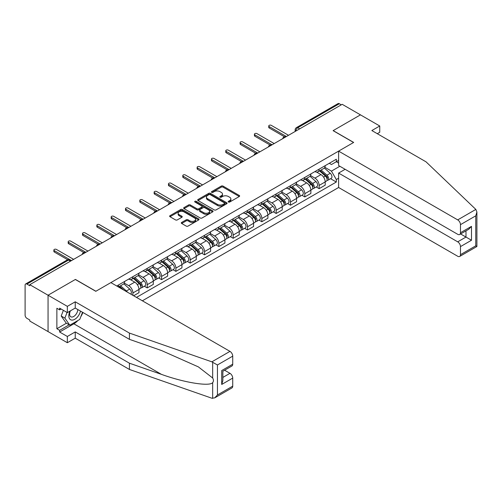 <?xml version="1.0" encoding="UTF-8"?>
<svg xmlns="http://www.w3.org/2000/svg" width="502" height="502" viewBox="0 0 502 502"><rect width="100%" height="100%" fill="white"/><g stroke="black" fill="none" stroke-linecap="round" stroke-linejoin="round"><path stroke-width="0.75" d="M228.441 202.036A0.891 0.515 0 0 0 229.703 202.036L239.278 196.508A1.274 0.734 0 0 0 239.649 195.987A1.274 0.734 0 0 0 239.278 195.466L223.051 186.098A1.274 0.734 0 0 0 221.25 186.098L211.675 191.626A0.891 0.515 0 0 0 211.411 191.99A0.891 0.515 0 0 0 211.675 192.354A0.891 0.515 0 0 0 212.936 192.354L214.172 191.638A4.079 2.353 0 0 1 219.945 191.638L221.294 192.423A4.079 2.353 0 0 1 222.493 194.086A4.079 2.353 0 0 1 221.294 195.755L220.058 196.47A0.891 0.515 0 0 0 219.794 196.834A0.891 0.515 0 0 0 220.058 197.198A0.891 0.515 0 0 0 221.319 197.198L222.555 196.483A4.079 2.353 0 0 1 228.328 196.483L229.678 197.261A4.079 2.353 0 0 1 230.876 198.924A4.079 2.353 0 0 1 229.678 200.593L228.441 201.308A0.891 0.515 0 0 0 228.178 201.672A0.891 0.515 0 0 0 228.441 202.036L228.441 201.308M181.68 222.424A1.274 0.734 0 0 0 181.304 222.944A1.274 0.734 0 0 0 181.68 223.465L186.229 226.095A1.274 0.734 0 0 0 188.037 226.095L198.673 219.951A1.274 0.734 0 0 0 199.043 219.43A1.274 0.734 0 0 0 198.673 218.91L182.446 209.541A1.274 0.734 0 0 0 180.645 209.541L170.009 215.684A1.274 0.734 0 0 0 169.632 216.205A1.274 0.734 0 0 0 170.009 216.726L175.505 219.901A1.274 0.734 0 0 0 177.306 219.901L181.862 217.272A1.274 0.734 0 0 0 182.232 216.751A1.274 0.734 0 0 0 181.862 216.23L179.132 214.655A3.407 1.97 0 0 1 178.135 213.262A3.407 1.97 0 0 1 180.237 211.442A3.407 1.97 0 0 1 183.958 211.869L194.638 218.037A3.407 1.97 0 0 1 195.636 219.43A3.407 1.97 0 0 1 193.534 221.25A3.407 1.97 0 0 1 189.812 220.824L188.037 219.794A1.274 0.734 0 0 0 186.229 219.794L181.68 222.424L181.68 223.465M29.781 284.678L342.188 104.309L360.467 114.858L333.102 130.658L353.577 142.48L95.901 291.248L75.425 279.426L48.06 295.226L29.781 284.678L29.781 285.738L26.939 284.094A2.598 1.5 -120 0 0 25.64 283.963A2.598 1.5 -120 0 0 25.1 285.155L25.1 315.162A2.598 1.5 -120 0 0 26.939 318.343L29.781 319.987L29.781 321.048L48.06 331.596L48.06 295.226L48.06 331.596L67.343 342.728L67.343 336.472L75.237 331.916L75.237 338.172L67.343 342.728M214.266 209.905A1.274 0.734 0 0 0 216.067 209.905L226.703 203.768A1.274 0.734 0 0 0 227.08 203.247A1.274 0.734 0 0 0 226.703 202.726L210.476 193.358A1.274 0.734 0 0 0 208.675 193.358L198.039 199.501A1.274 0.734 0 0 0 197.669 200.022A1.274 0.734 0 0 0 198.039 200.543L214.266 209.905M195.284 202.231A0.891 0.515 0 0 1 196.194 202.356L196.194 201.296L212.685 210.815A1.274 0.734 0 0 1 213.061 211.336A1.274 0.734 0 0 1 212.685 211.857L202.049 218A1.274 0.734 0 0 1 200.248 218L184.021 208.631L184.021 207.59A1.274 0.734 0 0 0 183.65 208.11A1.274 0.734 0 0 0 184.021 208.631M184.021 207.59L188.576 204.96A1.274 0.734 0 0 1 190.377 204.96L196.96 208.763A1.274 0.734 0 0 0 198.761 208.763L201.779 207.019A1.274 0.734 0 0 0 202.155 206.498A1.274 0.734 0 0 0 201.779 205.977L194.933 202.024A0.891 0.515 0 0 1 194.669 201.66A0.891 0.515 0 0 1 195.222 201.183A0.891 0.515 0 0 1 196.194 201.296M142.367 300.792L338.612 187.497L457.711 256.258A3.897 2.246 -120 0 0 459.663 256.453A3.897 2.246 -120 0 0 460.472 254.671L460.472 246.607A3.897 2.246 -120 0 0 457.711 241.838L465.981 237.063L471.491 240.245L460.472 246.607M299.675 128.857L297.742 127.74A2.598 1.5 60 0 0 296.444 127.615L338.047 103.594A2.598 1.5 60 0 1 339.346 103.726L297.742 127.74A2.598 1.5 120 0 0 295.91 130.922L295.91 131.028M341.272 104.836L339.346 103.726M319.14 169.149A5.974 3.451 60 0 1 317.904 171.835L323.966 168.333A5.974 3.451 -120 0 0 325.202 165.654M310.537 175.581L314.917 178.11A5.974 3.451 60 0 1 319.14 185.426L325.202 181.925A5.974 3.451 -120 0 0 320.979 174.608L316.643 172.104M325.202 181.925L325.202 185.163L319.14 188.658L316.235 186.982M317.904 171.835A5.974 3.451 60 0 1 314.961 171.565M319.14 185.426L319.14 188.658M304.814 177.419A5.974 3.451 60 0 1 303.578 180.105L309.64 176.604A5.974 3.451 -120 0 0 310.876 173.924M301.909 195.253L304.814 196.928L310.876 193.433L310.876 190.195A5.974 3.451 -120 0 0 306.653 182.879L302.317 180.375M303.578 180.105A5.974 3.451 60 0 1 300.635 179.835M296.211 183.851L300.591 186.38A5.974 3.451 60 0 1 304.814 193.697L304.814 196.928M290.489 185.69A5.974 3.451 60 0 1 289.252 188.375L295.314 184.874A5.974 3.451 -120 0 0 296.55 182.195M287.583 203.523L290.489 205.205L296.55 201.704L296.55 198.472A5.974 3.451 -120 0 0 292.327 191.155L287.991 188.645M289.252 188.375A5.974 3.451 60 0 1 286.309 188.106M281.892 192.122L286.265 194.65A5.974 3.451 60 0 1 290.489 201.967L290.489 205.205M276.163 193.96A5.974 3.451 60 0 1 274.927 196.646L280.988 193.144A5.974 3.451 -120 0 0 282.224 190.465M273.257 211.794L276.163 213.475L282.224 209.974L282.224 206.742A5.974 3.451 -120 0 0 278.001 199.426L273.665 196.916M274.927 196.646A5.974 3.451 60 0 1 271.99 196.376M267.566 200.392L271.94 202.921A5.974 3.451 60 0 1 276.163 210.238L276.163 213.475M261.837 202.231A5.974 3.451 60 0 1 260.601 204.916L266.662 201.415A5.974 3.451 -120 0 0 267.899 198.736M258.932 220.064L261.837 221.746L267.899 218.244L267.899 215.013A5.974 3.451 -120 0 0 263.675 207.696L259.339 205.186M260.601 204.916A5.974 3.451 60 0 1 257.664 204.647M253.24 208.669L257.614 211.191A5.974 3.451 60 0 1 261.837 218.508L261.837 221.746M247.511 210.501A5.974 3.451 60 0 1 246.275 213.187L252.337 209.685A5.974 3.451 -120 0 0 253.573 207.006M244.606 228.335L247.511 230.016L253.573 226.515L253.573 223.283A5.974 3.451 -120 0 0 249.35 215.967L245.014 213.463M246.275 213.187A5.974 3.451 60 0 1 243.338 212.917M238.914 216.939L243.288 219.462A5.974 3.451 60 0 1 247.511 226.778L247.511 230.016M233.185 218.772A5.974 3.451 60 0 1 231.949 221.457L238.011 217.956A5.974 3.451 -120 0 0 239.247 215.276M230.28 236.605L233.185 238.287L239.247 234.785L239.247 231.554A5.974 3.451 -120 0 0 235.024 224.237L230.688 221.733M231.949 221.457A5.974 3.451 60 0 1 229.012 221.187M224.589 225.21L228.962 227.732A5.974 3.451 60 0 1 233.185 235.049L233.185 238.287M218.859 227.048A5.974 3.451 60 0 1 217.623 229.728L223.685 226.226A5.974 3.451 -120 0 0 224.921 223.547M215.954 244.876L218.866 246.557L224.921 243.056L224.921 239.824A5.974 3.451 -120 0 0 220.698 232.508L216.362 230.004M217.623 229.728A5.974 3.451 60 0 1 214.687 229.458M210.263 233.48L214.636 236.003A5.974 3.451 60 0 1 218.866 243.319L218.866 246.557M204.54 235.319A5.974 3.451 60 0 1 203.297 237.998L209.359 234.497A5.974 3.451 -120 0 0 210.595 231.817M201.628 253.152L204.54 254.828L210.595 251.326L210.595 248.095A5.974 3.451 -120 0 0 206.372 240.778L202.036 238.274M203.297 237.998A5.974 3.451 60 0 1 200.361 237.728M195.937 241.751L200.311 244.273A5.974 3.451 60 0 1 204.54 251.59L204.54 254.828M190.214 243.589A5.974 3.451 60 0 1 188.972 246.269L195.033 242.767A5.974 3.451 -120 0 0 196.269 240.088M187.302 261.423L190.214 263.098L196.269 259.597L196.269 256.365A5.974 3.451 -120 0 0 192.046 249.048L187.71 246.545M188.972 246.269A5.974 3.451 60 0 1 186.035 245.999M181.611 250.021L185.985 252.55A5.974 3.451 60 0 1 190.214 259.867L190.214 263.098M175.888 251.86A5.974 3.451 60 0 1 174.646 254.539L180.707 251.038A5.974 3.451 -120 0 0 181.944 248.358M172.983 269.693L175.888 271.369L181.944 267.867L181.944 264.636A5.974 3.451 -120 0 0 177.721 257.319L173.385 254.815M174.646 254.539A5.974 3.451 60 0 1 171.709 254.269M167.285 258.292L171.659 260.82A5.974 3.451 60 0 1 175.888 268.137L175.888 271.369M161.562 260.13A5.974 3.451 60 0 1 160.32 262.81L166.382 259.308A5.974 3.451 -120 0 0 167.618 256.629M158.657 277.964L161.562 279.639L167.624 276.138L167.624 272.906A5.974 3.451 -120 0 0 163.395 265.589L159.059 263.086M160.32 262.81A5.974 3.451 60 0 1 157.383 262.54M152.959 266.562L157.333 269.091A5.974 3.451 60 0 1 161.562 276.407L161.562 279.639M147.237 268.401A5.974 3.451 60 0 1 146 271.08L152.056 267.585A5.974 3.451 -120 0 0 153.298 264.899M144.331 286.234L147.237 287.91L153.298 284.408L153.298 281.176A5.974 3.451 -120 0 0 149.069 273.86L144.733 271.356M146 271.08A5.974 3.451 60 0 1 143.057 270.81M138.634 274.832L143.014 277.361A5.974 3.451 60 0 1 147.237 284.678L147.237 287.91M132.911 276.671A5.974 3.451 60 0 1 131.675 279.35L137.73 275.855A5.974 3.451 -120 0 0 138.972 273.17M133.645 295.76L138.972 292.685L138.972 289.447A5.974 3.451 -120 0 0 134.743 282.13L130.407 279.627M131.675 279.35A5.974 3.451 60 0 1 128.732 279.081M124.308 283.103L128.688 285.632A5.974 3.451 60 0 1 132.911 292.948L132.911 295.333M118.453 286.987L123.404 284.126A5.974 3.451 -120 0 0 124.647 281.44M118.585 284.941A5.974 3.451 60 0 1 118.139 286.805M338.612 163.056L336.315 161.726L331.445 164.537L329.287 163.294M324.863 167.31L331.445 171.113L339.848 166.262M338.612 178.216L336.315 179.54L331.445 171.113M136.494 297.397L336.315 182.031L336.315 179.54M338.612 160.402L336.315 161.726L336.315 159.234L116.746 286.002M330.561 178.712L336.315 182.031M228.793 202.162L229.678 201.653A4.079 2.353 0 0 0 230.876 199.984L230.876 198.924M222.493 194.086L222.493 195.146A4.079 2.353 0 0 1 221.294 196.815L220.416 197.324M239.278 195.466L239.278 196.508L223.051 187.158A1.274 0.734 0 0 0 221.25 187.158L212.032 192.479M226.684 203.774L210.476 194.418A1.274 0.734 0 0 0 208.675 194.418L198.058 200.549M224.45 203.611A0.891 0.515 0 0 0 224.714 203.247A0.891 0.515 0 0 0 224.45 202.883L210.206 194.657A0.891 0.515 0 0 0 208.945 194.657L207.64 195.416A4.079 2.353 0 0 0 206.447 197.079A4.079 2.353 0 0 0 207.64 198.742L217.372 204.364A4.079 2.353 0 0 0 223.145 204.364L224.45 203.611L224.45 204.672A0.891 0.515 0 0 0 224.714 204.308L224.714 203.247M206.447 197.079L206.447 198.139A4.079 2.353 0 0 0 207.64 199.802L207.64 198.742M224.45 204.672L223.145 205.425A4.079 2.353 0 0 1 217.372 205.425L207.64 199.802M184.039 208.644L188.576 206.021L188.576 204.96M202.155 206.498L202.155 207.558A1.274 0.734 0 0 1 201.779 208.079L198.761 209.823A1.274 0.734 0 0 1 196.96 209.823L190.377 206.021A1.274 0.734 0 0 0 188.576 206.021M196.194 202.356L212.672 211.869M203.787 212.704A3.407 1.97 0 0 0 207.502 213.13A3.407 1.97 0 0 0 209.61 211.311A3.407 1.97 0 0 0 208.606 209.918L204.847 207.746A1.274 0.734 0 0 0 203.04 207.746L200.022 209.491A1.274 0.734 0 0 0 199.652 210.012A1.274 0.734 0 0 0 200.022 210.533L203.787 212.704L203.787 213.764A3.407 1.97 0 0 0 207.502 214.191A3.407 1.97 0 0 0 209.61 212.371L209.61 211.311M199.652 210.012L199.652 211.072A1.274 0.734 0 0 0 200.022 211.593L200.022 210.533M203.787 213.764L200.022 211.593M195.636 219.43L195.636 220.491A3.407 1.97 0 0 1 193.534 222.311A3.407 1.97 0 0 1 189.812 221.884L188.037 220.855A1.274 0.734 0 0 0 186.229 220.855L181.699 223.472M178.135 213.262L178.135 214.323A3.407 1.97 0 0 0 179.132 215.716L179.132 214.655M181.862 216.23L181.862 217.272L179.132 215.716M198.654 219.964L182.446 210.602A1.274 0.734 0 0 0 180.645 210.602L170.021 216.732L170.009 215.684M319.554 170.881L325.396 176.089A3.244 1.876 60 0 1 326.413 181.109L325.202 181.806M319.711 171.019L322.46 172.6M320.144 170.536L326.639 176.334A1.556 0.897 60 0 1 327.128 178.743A1.556 0.897 60 0 1 326.99 178.8M321.117 169.977L326.953 175.185A3.244 1.876 60 0 1 327.975 180.205A3.244 1.876 60 0 1 326.99 180.312M324.374 168.019L330.26 173.278A3.244 1.876 60 0 1 331.282 178.298L327.975 180.205M284.402 136.739L269.185 127.954A1.493 0.86 180 0 1 268.746 127.345L268.746 125.964A1.493 0.86 -0 0 0 269.185 126.579L286.404 136.519M288.518 135.295L271.3 125.356A1.493 0.86 -0 0 0 269.668 125.167A1.493 0.86 -0 0 0 268.746 125.964M305.229 179.151L311.071 184.359A3.244 1.876 60 0 1 312.087 189.379L310.876 190.076M305.385 179.289L308.134 180.871M305.818 178.806L312.313 184.604A1.556 0.897 60 0 1 312.802 187.014A1.556 0.897 60 0 1 312.664 187.07M306.791 178.248L312.627 183.456A3.244 1.876 60 0 1 313.65 188.476A3.244 1.876 60 0 1 312.671 188.583M310.048 176.296L315.934 181.548A3.244 1.876 60 0 1 316.957 186.568L313.65 188.476M290.903 187.422L296.745 192.63A3.244 1.876 60 0 1 297.761 197.65L296.55 198.346M291.06 187.56L293.808 189.141M291.493 187.077L297.987 192.875A1.556 0.897 60 0 1 298.477 195.284A1.556 0.897 60 0 1 298.339 195.341M292.465 186.518L298.301 191.726A3.244 1.876 60 0 1 299.324 196.746A3.244 1.876 60 0 1 298.345 196.853M295.722 184.567L301.608 189.819A3.244 1.876 60 0 1 302.631 194.839L299.324 196.746M475.84 209.422L476.9 211.995L475.758 215.835L460.472 224.658A3.897 2.246 -120 0 0 457.711 219.889L475.84 209.422L426.035 161.832L371.85 130.551L379.75 125.996L360.467 114.858L333.19 130.608L353.672 142.43L338.612 151.121L457.711 219.889M379.75 125.996L379.75 132.252L377.272 133.683M338.612 187.497L338.612 173.071L457.711 241.838M338.612 151.121L338.612 165.547L457.711 234.308A3.897 2.246 -120 0 0 459.663 234.503A3.897 2.246 -120 0 0 460.472 232.721L460.472 224.658M345.131 169.306L338.612 173.071M460.598 233.963L465.981 237.063L465.981 230.857M460.472 232.721L471.491 226.358L468.736 229.263L459.663 234.503M460.472 254.671L475.758 245.842L476.342 246.175M75.237 331.916L129.422 363.197L129.422 369.453L211.844 398.212L214.687 397.885L217.441 394.98L232.727 386.151A3.897 2.246 60 0 1 231.924 387.933L214.687 397.885M129.422 363.197L161.443 374.366C184.19 382.631 209.679 386.741 212.672 382.618C213.67 381.363 213.67 379.826 212.672 378L198.365 366.887L161.443 350.509L129.422 339.339L75.237 308.059L67.343 312.614L59.631 308.165L59.631 309.859L56.87 308.266L56.87 328.735L59.631 330.322L69.182 324.813M129.422 369.453L75.237 338.172M232.727 356.144L217.441 364.973L211.844 361.835L129.422 333.083L75.237 301.802L67.343 306.358L48.06 295.226L75.331 279.482L95.807 291.304L110.867 282.607L229.972 351.375A3.897 2.246 60 0 1 232.727 356.144L232.727 364.201A3.897 2.246 60 0 1 231.924 365.989L222.85 371.223L222.85 380.616L221.708 384.457L221.708 370.564C223.195 371.424 223.195 371.424 221.708 370.564L232.727 364.201M67.343 306.358L67.343 312.614M77.91 320.514A14.608 8.434 -60 0 1 73.863 323.803L59.631 332.023L67.343 336.472M59.631 332.023L59.631 330.322M75.237 301.802L75.237 308.059M129.422 333.083L129.422 339.339M222.85 377.435L229.972 373.325A3.897 2.246 60 0 1 232.727 378.094L232.727 386.151M229.972 373.325L224.595 370.219M82.886 312.47A14.608 8.434 -60 0 1 80.809 316.687M61.1 309.012L59.631 309.859M56.87 328.735L66.427 323.219M69.973 311.096A8.44 4.876 120 0 0 68.812 315.852A8.44 4.876 120 0 0 73.913 319.724A8.44 4.876 120 0 0 80.496 311.089M70.424 310.838A5.779 3.338 120 0 0 69.609 314.139A5.779 3.338 120 0 0 70.801 316.781A5.779 3.338 120 0 0 75.218 315.275A5.779 3.338 120 0 0 77.779 309.521M82.529 312.263L79.736 319.454L69.822 325.183L66.151 323.062L61.194 316.009L63.39 310.336M69.822 325.183L64.865 318.13L67.067 312.457M61.194 316.009L64.865 318.13M270.076 145.009L254.859 136.224A1.493 0.86 180 0 1 254.42 135.615L254.42 134.235A1.493 0.86 -0 0 0 254.859 134.85L272.078 144.789M274.192 143.566L256.974 133.626A1.493 0.86 -0 0 0 255.342 133.438A1.493 0.86 -0 0 0 254.42 134.235M255.75 153.279L240.533 144.494A1.493 0.86 180 0 1 240.1 143.886L240.1 142.505A1.493 0.86 -0 0 0 240.533 143.12L257.752 153.06M259.867 151.836L242.648 141.897A1.493 0.86 -0 0 0 241.016 141.715A1.493 0.86 -0 0 0 240.1 142.505M276.577 195.692L282.419 200.9A3.244 1.876 60 0 1 283.435 205.92L282.224 206.617M276.734 195.83L279.482 197.418M277.167 195.353L283.661 201.145A1.556 0.897 60 0 1 284.151 203.555A1.556 0.897 60 0 1 284.013 203.611M278.139 194.789L283.975 199.997A3.244 1.876 60 0 1 284.998 205.017A3.244 1.876 60 0 1 284.019 205.123M281.396 192.837L287.282 198.089A3.244 1.876 60 0 1 288.305 203.109L284.998 205.017M262.251 203.963L268.093 209.171A3.244 1.876 60 0 1 269.11 214.191L267.899 214.887M262.408 204.101L265.156 205.688M262.841 203.624L269.336 209.416A1.556 0.897 60 0 1 269.825 211.825A1.556 0.897 60 0 1 269.687 211.882M263.814 203.059L269.649 208.267A3.244 1.876 60 0 1 270.672 213.287A3.244 1.876 60 0 1 269.693 213.394M267.07 201.107L272.956 206.36A3.244 1.876 60 0 1 273.979 211.38L270.672 213.287M247.925 212.233L253.767 217.441A3.244 1.876 60 0 1 254.784 222.461L253.573 223.158M248.082 212.371L250.831 213.959M248.515 211.894L255.01 217.686A1.556 0.897 60 0 1 255.499 220.096A1.556 0.897 60 0 1 255.361 220.152M249.488 211.329L255.33 216.538A3.244 1.876 60 0 1 256.346 221.558A3.244 1.876 60 0 1 255.367 221.664M252.744 209.378L258.63 214.63A3.244 1.876 60 0 1 259.653 219.65L256.346 221.558M241.424 161.556L226.207 152.765A1.493 0.86 180 0 1 225.774 152.156L225.774 150.782A1.493 0.86 -0 0 0 226.207 151.391L243.426 161.33M245.541 160.113L228.322 150.167A1.493 0.86 -0 0 0 226.691 149.985A1.493 0.86 -0 0 0 225.774 150.782M227.105 169.827L211.882 161.035A1.493 0.86 180 0 1 211.449 160.427L211.449 159.052A1.493 0.86 -0 0 0 211.882 159.661L229.1 169.601M231.215 168.383L213.996 158.437A1.493 0.86 -0 0 0 212.371 158.255A1.493 0.86 -0 0 0 211.449 159.052M212.779 178.097L197.556 169.306A1.493 0.86 180 0 1 197.123 168.697L197.123 167.323A1.493 0.86 -0 0 0 197.556 167.932L214.774 177.871M216.889 176.654L199.67 166.708A1.493 0.86 -0 0 0 198.045 166.526A1.493 0.86 -0 0 0 197.123 167.323M233.599 220.503L239.441 225.712A3.244 1.876 60 0 1 240.458 230.732L239.247 231.435M233.756 220.642L236.505 222.229M234.189 220.165L240.684 225.956A1.556 0.897 60 0 1 241.173 228.366A1.556 0.897 60 0 1 241.035 228.423M235.162 219.6L241.004 224.808A3.244 1.876 60 0 1 242.02 229.828A3.244 1.876 60 0 1 241.042 229.935M238.419 217.648L244.305 222.901A3.244 1.876 60 0 1 245.327 227.921L242.02 229.828M198.453 186.367L183.23 177.582A1.493 0.86 180 0 1 182.797 176.968L182.797 175.593A1.493 0.86 -0 0 0 183.23 176.202L200.449 186.142M202.563 184.924L185.345 174.985A1.493 0.86 -0 0 0 183.719 174.796A1.493 0.86 -0 0 0 182.797 175.593M219.28 228.774L225.116 233.982A3.244 1.876 60 0 1 226.132 239.002L224.921 239.705M219.43 228.912L222.179 230.5M219.863 228.435L226.364 234.227A1.556 0.897 60 0 1 226.848 236.637A1.556 0.897 60 0 1 226.709 236.693M220.836 227.87L226.678 233.079A3.244 1.876 60 0 1 227.695 238.099A3.244 1.876 60 0 1 226.716 238.205M224.093 225.919L229.979 231.171A3.244 1.876 60 0 1 231.002 236.191L227.695 238.099M184.127 194.638L168.904 185.853A1.493 0.86 180 0 1 168.471 185.238L168.471 183.864A1.493 0.86 -0 0 0 168.904 184.472L186.123 194.412M188.237 193.195L171.019 183.255A1.493 0.86 -0 0 0 169.394 183.067A1.493 0.86 -0 0 0 168.471 183.864M204.954 237.044L210.79 242.253A3.244 1.876 60 0 1 211.806 247.273L210.595 247.975M205.105 237.182L207.853 238.77M205.538 236.706L212.039 242.497A1.556 0.897 60 0 1 212.528 244.913A1.556 0.897 60 0 1 212.384 244.97M206.51 236.141L212.352 241.349A3.244 1.876 60 0 1 213.369 246.375A3.244 1.876 60 0 1 212.39 246.476M209.767 234.189L215.653 239.441A3.244 1.876 60 0 1 216.676 244.461L213.369 246.375M169.802 202.908L154.578 194.123A1.493 0.86 180 0 1 154.145 193.508L154.145 192.134A1.493 0.86 -0 0 0 154.578 192.743L171.797 202.682M173.912 201.465L156.693 191.526A1.493 0.86 -0 0 0 155.068 191.337A1.493 0.86 -0 0 0 154.145 192.134M190.628 245.315L196.464 250.523A3.244 1.876 60 0 1 197.481 255.543L196.269 256.246M190.779 245.453L193.527 247.04M191.212 244.976L197.713 250.774A1.556 0.897 60 0 1 198.202 253.184A1.556 0.897 60 0 1 198.058 253.24M192.184 244.411L198.026 249.626A3.244 1.876 60 0 1 199.043 254.646A3.244 1.876 60 0 1 198.064 254.746M195.441 242.46L201.327 247.712A3.244 1.876 60 0 1 202.35 252.732L199.043 254.646M155.476 211.179L140.253 202.394A1.493 0.86 180 0 1 139.82 201.785L139.82 200.405A1.493 0.86 -0 0 0 140.253 201.013L157.471 210.953M159.586 209.736L142.367 199.796A1.493 0.86 -0 0 0 140.742 199.608A1.493 0.86 -0 0 0 139.82 200.405M176.302 253.585L182.138 258.794A3.244 1.876 60 0 1 183.155 263.814L181.944 264.516M176.453 253.723L179.201 255.311M176.886 253.246L183.387 259.045A1.556 0.897 60 0 1 183.876 261.454A1.556 0.897 60 0 1 183.732 261.511M177.859 252.682L183.701 257.896A3.244 1.876 60 0 1 184.717 262.916A3.244 1.876 60 0 1 183.738 263.017M181.115 250.73L187.008 255.982A3.244 1.876 60 0 1 188.024 261.002L184.717 262.916M141.15 219.449L125.933 210.664A1.493 0.86 180 0 1 125.494 210.056L125.494 208.675A1.493 0.86 -0 0 0 125.933 209.284L143.145 219.223M145.26 218.006L128.041 208.066A1.493 0.86 -0 0 0 126.416 207.878A1.493 0.86 -0 0 0 125.494 208.675M161.977 261.856L167.812 267.064A3.244 1.876 60 0 1 168.829 272.084L167.618 272.787M162.127 261.994L164.876 263.581M162.566 261.517L169.061 267.315A1.556 0.897 60 0 1 169.55 269.725A1.556 0.897 60 0 1 169.406 269.781M163.533 260.958L169.375 266.167A3.244 1.876 60 0 1 170.391 271.187A3.244 1.876 60 0 1 169.412 271.287M166.79 259.001L172.682 264.253A3.244 1.876 60 0 1 173.698 269.279L170.391 271.187M126.824 227.72L111.607 218.935A1.493 0.86 180 0 1 111.168 218.326L111.168 216.946A1.493 0.86 -0 0 0 111.607 217.554L128.819 227.494M130.934 226.276L113.716 216.337A1.493 0.86 -0 0 0 112.09 216.149A1.493 0.86 -0 0 0 111.168 216.946M147.651 270.126L153.486 275.334A3.244 1.876 60 0 1 154.503 280.354L153.292 281.057M147.801 270.264L150.55 271.852M148.241 269.787L154.735 275.585A1.556 0.897 60 0 1 155.225 277.995A1.556 0.897 60 0 1 155.08 278.052M149.213 269.229L155.049 274.437A3.244 1.876 60 0 1 156.066 279.457A3.244 1.876 60 0 1 155.087 279.558M152.464 267.271L158.356 272.53A3.244 1.876 60 0 1 159.372 277.55L156.066 279.457M112.498 235.99L97.281 227.205A1.493 0.86 180 0 1 96.842 226.597L96.842 225.216A1.493 0.86 -0 0 0 97.281 225.825L114.5 235.764M116.608 234.547L99.39 224.607A1.493 0.86 -0 0 0 97.764 224.419A1.493 0.86 -0 0 0 96.842 225.216M133.325 278.397L139.161 283.605A3.244 1.876 60 0 1 140.177 288.625L138.966 289.328M133.476 278.535L136.224 280.122M133.915 278.058L140.409 283.856A1.556 0.897 60 0 1 140.899 286.265A1.556 0.897 60 0 1 140.755 286.322M134.887 277.499L140.723 282.708A3.244 1.876 60 0 1 141.74 287.728A3.244 1.876 60 0 1 140.761 287.828M138.138 275.542L144.03 280.8A3.244 1.876 60 0 1 145.047 285.82L141.74 287.728M98.172 244.261L82.955 235.476A1.493 0.86 180 0 1 82.516 234.867L82.516 233.486A1.493 0.86 -0 0 0 82.955 234.095L100.174 244.035M102.282 242.817L85.064 232.878A1.493 0.86 -0 0 0 83.439 232.69A1.493 0.86 -0 0 0 82.516 233.486M118.999 286.667L121.001 288.455M119.15 286.805L121.898 288.393M123.749 290.043L119.589 286.328M120.562 285.77L126.397 290.978A3.244 1.876 60 0 1 127.339 292.114M123.812 283.812L129.704 289.07A3.244 1.876 60 0 1 130.74 294.078M83.847 252.531L68.63 243.746A1.493 0.86 180 0 1 68.19 243.137L68.19 241.757A1.493 0.86 -0 0 0 68.63 242.366L85.848 252.305M87.957 251.088L70.738 241.148A1.493 0.86 -0 0 0 69.113 240.96A1.493 0.86 -0 0 0 68.19 241.757M67.682 259.741L54.304 252.017A1.493 0.86 180 0 1 53.865 251.408L53.865 250.027A1.493 0.86 -0 0 0 54.304 250.636L71.522 260.582M73.631 259.358L56.412 249.419A1.493 0.86 -0 0 0 54.787 249.23A1.493 0.86 -0 0 0 53.865 250.027M295.998 130.978L295.91 130.922A2.598 1.5 0 0 1 295.151 129.861L295.151 131.468M132.911 292.948L138.972 289.447M147.237 284.678L153.298 281.176M161.562 276.407L167.624 272.906M175.888 268.137L181.944 264.636M190.214 259.867L196.269 256.365M204.54 251.59L210.595 248.095M218.866 243.319L224.921 239.824M233.185 235.049L239.247 231.554M247.511 226.778L253.573 223.283M261.837 218.508L267.899 215.013M276.163 210.238L282.224 206.742M290.489 201.967L296.55 198.472M304.814 193.697L310.876 190.195M128.688 285.632L134.743 282.13M143.014 277.361L149.069 273.86M157.333 269.091L163.395 265.589M171.659 260.82L177.721 257.319M185.985 252.55L192.046 249.048M200.311 244.273L206.372 240.778M214.636 236.003L220.698 232.508M228.962 227.732L235.024 224.237M243.288 219.462L249.35 215.967M257.614 211.191L263.675 207.696M271.94 202.921L278.001 199.426M286.265 194.65L292.327 191.155M300.591 186.38L306.653 182.879M314.917 178.11L320.979 174.608M285.833 136.851A2.598 1.5 120 0 0 284.684 137.51M271.507 145.122A2.598 1.5 120 0 0 270.358 145.781M257.181 153.392A2.598 1.5 120 0 0 256.033 154.051M242.855 161.663A2.598 1.5 120 0 0 241.707 162.322M228.529 169.933A2.598 1.5 120 0 0 227.381 170.592M214.203 178.204A2.598 1.5 120 0 0 213.055 178.863M199.878 186.474A2.598 1.5 120 0 0 198.729 187.133M185.552 194.745A2.598 1.5 120 0 0 184.403 195.403M171.226 203.015A2.598 1.5 120 0 0 170.078 203.68M156.9 211.286A2.598 1.5 120 0 0 155.752 211.951M142.574 219.556A2.598 1.5 120 0 0 141.426 220.221M128.248 227.826A2.598 1.5 120 0 0 127.1 228.492M113.923 236.097A2.598 1.5 120 0 0 112.774 236.762M99.597 244.367A2.598 1.5 120 0 0 98.448 245.032M85.271 252.638A2.598 1.5 120 0 0 84.123 253.303M70.462 261.191L68.536 260.074L26.939 284.094M71.228 260.751L69.834 259.948A2.598 1.5 120 0 0 68.536 260.074A2.598 1.5 60 0 0 67.237 259.948L25.64 283.963M229.678 201.653L229.678 200.593M220.058 197.198L220.058 196.47M221.294 196.815L221.294 195.755M211.675 192.354L211.675 191.626M221.25 187.158L221.25 186.098M223.051 187.158L223.051 186.098M198.039 200.543L198.039 199.501M208.675 194.418L208.675 193.358M210.476 194.418L210.476 193.358M226.703 203.768L226.703 202.726M217.372 205.425L217.372 204.364M223.145 205.425L223.145 204.364M190.377 206.021L190.377 204.96M196.96 209.823L196.96 208.763M198.761 209.823L198.761 208.763M201.779 208.079L201.779 207.019M212.685 211.857L212.685 210.815M186.229 220.855L186.229 219.794M188.037 220.855L188.037 219.794M189.812 221.884L189.812 220.824M180.645 210.602L180.645 209.541M182.446 210.602L182.446 209.541M198.673 219.951L198.673 218.91M325.396 176.089L323.57 177.137M327.455 178.028L326.865 178.367M330.26 173.278L326.953 175.185M269.185 126.579L269.185 127.954M311.071 184.359L309.245 185.407M313.129 186.298L312.539 186.637M315.934 181.548L312.627 183.456M296.745 192.63L294.925 193.678M298.803 194.575L298.213 194.908M301.608 189.819L298.301 191.726M475.758 245.842L475.758 215.835M471.491 226.358L471.491 240.245M212.672 398.406L212.672 382.618M212.672 378L212.672 362.218M217.441 364.973L217.441 394.98M232.727 378.094L221.708 384.457M211.844 361.835L229.972 351.375M73.863 323.803L161.443 374.366M254.859 134.85L254.859 136.224M240.533 143.12L240.533 144.494M282.419 200.9L280.599 201.948M284.477 202.846L283.894 203.178M287.282 198.089L283.975 199.997M268.093 209.171L266.273 210.219M270.151 211.116L269.568 211.449M272.956 206.36L269.649 208.267M253.767 217.441L251.948 218.489M255.825 219.387L255.242 219.725M258.63 214.63L255.33 216.538M226.207 151.391L226.207 152.765M211.882 159.661L211.882 161.035M197.556 167.932L197.556 169.306M239.441 225.712L237.622 226.76M241.5 227.657L240.916 227.996M244.305 222.901L241.004 224.808M183.23 176.202L183.23 177.582M225.116 233.982L223.296 235.036M227.174 235.927L226.59 236.266M229.979 231.171L226.678 233.079M168.904 184.472L168.904 185.853M210.79 242.253L208.97 243.307M212.848 244.198L212.264 244.537M215.653 239.441L212.352 241.349M154.578 192.743L154.578 194.123M196.464 250.523L194.644 251.577M198.522 252.468L197.939 252.807M201.327 247.712L198.026 249.626M140.253 201.013L140.253 202.394M182.138 258.794L180.318 259.848M184.196 260.739L183.613 261.078M187.008 255.982L183.701 257.896M125.933 209.284L125.933 210.664M167.812 267.064L165.993 268.118M169.871 269.009L169.287 269.348M172.682 264.253L169.375 266.167M111.607 217.554L111.607 218.935M153.486 275.334L151.667 276.389M155.545 277.28L154.961 277.619M158.356 272.53L155.049 274.437M97.281 225.825L97.281 227.205M139.161 283.605L137.341 284.659M141.219 285.55L140.635 285.889M144.03 280.8L140.723 282.708M82.955 234.095L82.955 235.476M129.704 289.07L126.397 290.978M68.63 242.366L68.63 243.746M54.304 250.636L54.304 252.017M286.052 136.72A2.598 2.598 0 0 0 282.72 138.646M271.726 144.99A2.598 2.598 0 0 0 268.394 146.917M257.4 153.261A2.598 2.598 0 0 0 254.068 155.187M243.075 161.531A2.598 2.598 0 0 0 239.743 163.457M228.749 169.802A2.598 2.598 0 0 0 225.417 171.728M214.423 178.078A2.598 2.598 0 0 0 211.091 179.998M200.097 186.349A2.598 2.598 0 0 0 196.765 188.269M185.771 194.619A2.598 2.598 0 0 0 182.439 196.539M171.446 202.89A2.598 2.598 0 0 0 168.114 204.81M157.12 211.16A2.598 2.598 0 0 0 153.788 213.08M142.794 219.43A2.598 2.598 0 0 0 139.462 221.351M128.468 227.701A2.598 2.598 0 0 0 125.136 229.627M114.142 235.971A2.598 2.598 0 0 0 110.81 237.898M99.816 244.242A2.598 2.598 0 0 0 96.484 246.168M85.491 252.512A2.598 2.598 0 0 0 82.159 254.439M69.834 259.948A2.598 2.598 0 0 0 67.237 259.948M296.444 127.615A2.598 2.598 0 0 0 295.151 129.861M476.9 211.995L476.9 246.501L459.663 256.453"/></g></svg>
